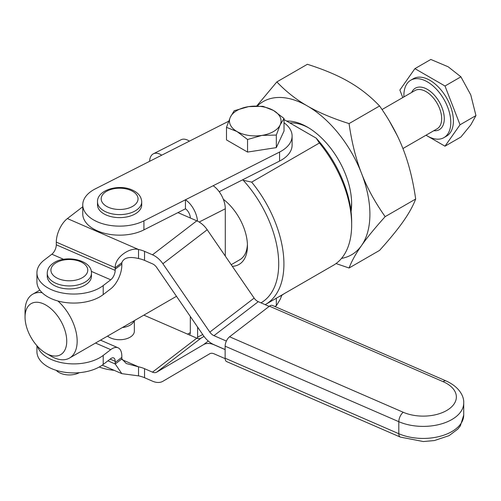 <?xml version="1.0" encoding="UTF-8"?>
<svg xmlns="http://www.w3.org/2000/svg" width="501" height="501" viewBox="0 0 501 501"><rect width="100%" height="100%" fill="white"/><g stroke="black" fill="none" stroke-linecap="round" stroke-linejoin="round"><path stroke-width="0.75" d="M397.249 135.608L389.227 120.797M460.907 76.822L448.188 66.796L430.822 59.456L414.909 68.643L444.994 86.009L460.907 76.822L470.758 94.864L475.95 115.593L460.037 124.78L444.994 146.186L426.007 135.22M426.044 135.201A33.166 19.144 -120 0 0 427.347 135.996A33.166 19.144 -120 0 0 443.93 137.637A33.166 19.144 -120 0 0 449.009 111.059A33.166 19.144 -120 0 0 427.347 81.838A33.166 19.144 -120 0 0 410.764 80.198A33.166 19.144 -120 0 0 403.931 96.906M443.93 137.637L446.535 136.134A33.166 19.144 -120 0 0 451.614 109.556A33.166 19.144 -120 0 0 429.952 80.335A33.166 19.144 -120 0 0 413.369 78.695L410.764 80.198M91.451 273.164L91.451 276.17A22.107 12.763 180 0 1 78.745 287.724A22.107 12.763 180 0 1 55.229 285.996A22.107 12.763 180 0 1 47.238 276.17L47.238 273.164A22.107 12.763 0 0 0 55.229 282.99A22.107 12.763 0 0 0 86.36 281.311A22.107 12.763 0 0 0 91.451 273.164C92.203 259.881 65.236 254.195 53.056 263.344C49.292 266 47.351 269.269 47.238 273.164M79.365 372.669A14.742 8.511 180 0 1 59.932 372.982A14.742 8.511 180 0 1 56.275 370.364M141.714 204.859A22.107 12.763 180 0 1 137.506 212.355A22.107 12.763 180 0 1 112.788 217.002A22.107 12.763 180 0 1 97.501 204.859L97.501 201.853A22.107 12.763 -0 0 0 106.625 212.186A22.107 12.763 -0 0 0 137.506 209.343A22.107 12.763 -0 0 0 141.714 201.853L141.714 204.859M134.349 320.627L134.349 331.224A14.742 8.511 180 0 1 131.538 336.221A14.742 8.511 180 0 1 107.54 336.102M122.357 327.548A14.742 8.511 -0 0 0 131.538 324.185A14.742 8.511 -0 0 0 134.086 320.778M42.147 292.716A36.849 21.274 -120 0 0 32.684 294.225A36.849 21.274 -120 0 0 25.05 311.096L25.05 317.108A29.478 17.021 60 0 1 45.892 305.078A29.478 17.021 60 0 1 66.739 341.181A29.478 17.021 60 0 1 45.892 353.218L45.892 353.218A29.478 17.021 60 0 1 25.05 317.108M51.102 356.224A36.849 21.274 -120 0 0 51.108 356.224L45.892 353.218L51.102 356.224A36.849 21.274 -120 0 0 69.526 358.046A36.849 21.274 -120 0 0 57.872 300.988M232.32 266.319A40.531 23.403 -120 0 0 247.444 245.878A40.531 23.403 -120 0 0 223.327 199.279M284.029 119.576L316.181 138.138A84.75 48.929 -120 0 1 351.664 221.811L351.664 224.817A88.433 51.058 60 0 1 333.347 265.305L265.605 304.414A88.433 51.058 -120 0 0 283.917 263.927A88.433 51.058 -120 0 0 251.659 182.12L243.223 180.26A84.75 48.929 60 0 1 278.706 263.927A84.75 48.929 60 0 1 260.971 302.836M316.181 138.138L319.406 143.01A88.433 51.058 60 0 1 351.664 224.817M265.167 304.658A88.433 51.058 -120 0 0 265.605 304.414M350.819 209.756A58.955 34.037 -120 0 0 351.614 202.222M36.93 345.696L36.93 351.646A36.849 21.274 0 0 0 78.92 372.706A36.849 21.274 0 0 0 103.212 364.44L110.734 358.672A7.371 3.62 113.5 0 1 113.671 357.933A7.371 3.62 113.5 0 1 115.167 361.296L115.167 362.473A22.107 14.423 -127.5 0 0 115.23 364.008L121.875 358.904A22.107 14.423 52.5 0 1 121.818 357.376L121.818 356.192A18.424 9.049 -66.5 0 0 118.079 347.794A18.424 9.049 -66.5 0 0 110.734 349.648L103.212 355.416A36.849 21.274 180 0 1 78.92 363.682A36.849 21.274 180 0 1 37.494 346.323M103.212 294.594A36.849 21.274 180 0 1 78.92 302.861A36.849 21.274 180 0 1 36.93 281.8L36.93 272.769A36.849 21.274 0 0 0 78.92 293.837A36.849 21.274 0 0 0 103.212 285.57L110.734 279.802A7.371 3.62 -66.5 0 0 115.167 270.39L115.167 269.206A22.107 14.423 52.5 0 1 115.23 267.728L121.875 262.63A22.107 14.423 -127.5 0 0 121.818 264.108L121.818 265.286A18.424 9.049 113.5 0 1 110.734 288.826L103.212 294.594L103.212 285.57M269.181 306.405L258.297 301.671A7.371 4.81 -127.5 0 1 254.139 298.101L207.214 229.746A18.424 12.018 52.5 0 0 196.805 220.816L177.943 212.618L143.925 229.871A36.849 21.274 180 0 1 124.749 234.95A36.849 21.274 180 0 1 82.759 213.883L82.759 204.859A36.849 21.274 180 0 1 95.29 188.877L161.729 155.178A18.424 9.926 63.1 0 0 153.4 153.794A18.424 9.926 63.1 0 0 149.592 161.335M143.925 229.871L143.925 220.841A36.849 21.274 180 0 1 124.749 225.926A36.849 21.274 180 0 1 82.759 204.859M273.496 110.489L284.029 118.449L280.172 124.874L276.32 135.057L261.935 135.402L247.55 139.51L237.017 131.55L226.49 127.348L230.341 117.165A25.795 14.892 0 0 0 230.341 124.874A25.795 14.892 0 0 0 237.017 131.55A25.795 14.892 0 0 0 261.935 135.402A25.795 14.892 0 0 0 280.172 124.874A25.795 14.892 0 0 0 280.172 117.165A25.795 14.892 0 0 0 273.496 110.489A25.795 14.892 0 0 0 248.584 106.632A25.795 14.892 0 0 0 230.341 117.165L234.199 110.74L248.584 106.632L262.969 106.293L273.496 110.489M341.519 258.391A88.433 51.058 -120 0 0 361.528 245.553C355.91 253.512 351.752 260.996 349.059 268.01L379.576 250.394C389.797 239.033 397.675 229.395 403.211 221.486C408.829 213.532 412.987 206.043 415.68 199.029C412.987 180.21 408.829 163.627 403.211 149.279C397.675 134.882 389.797 120.453 379.576 105.974L349.059 123.597C351.752 142.416 355.91 158.999 361.528 173.346A88.433 51.058 -120 0 0 338.638 133.704A88.433 51.058 -120 0 0 307.37 105.974A88.433 51.058 -120 0 0 257.307 106.012M351.057 211.629A62.6 36.141 -120 0 0 351.633 203.738A62.6 36.141 -120 0 0 307.37 127.072L307.37 127.072A62.6 36.141 -120 0 0 286.591 121.06M308.679 127.849A58.955 34.037 -120 0 0 289.816 122.92M226.634 361.584L400.305 437.085A7.371 3.62 -66.5 0 1 400.111 436.985A7.371 3.62 -66.5 0 1 398.809 433.722L225.137 358.221A7.371 3.62 113.5 0 0 226.433 361.484A7.371 3.62 113.5 0 0 226.634 361.584A7.371 3.62 113.5 0 0 226.84 361.659M272.6 305.541A7.371 3.62 113.5 0 0 272.406 305.441A7.371 3.62 113.5 0 0 269.463 306.18L443.141 381.681A33.166 19.144 180 0 1 449.685 408.497A33.166 19.144 180 0 1 403.242 412.273L229.571 336.772A7.371 3.62 113.5 0 0 226.433 340.937A7.371 3.62 113.5 0 0 225.137 346.191L398.809 421.692A7.371 3.62 -66.5 0 1 400.111 416.437A7.371 3.62 -66.5 0 1 403.242 412.273M229.571 336.772L269.463 306.18M225.137 358.221L225.137 346.191M225.137 349.604L213.971 344.751A18.424 12.018 52.5 0 0 203.563 344.632L156.644 372.187A7.371 4.81 -127.5 0 1 152.479 372.143L144.545 368.692A22.107 12.763 0 0 0 138.533 366.838L138.533 375.863A22.107 12.763 180 0 1 144.545 377.716L152.479 381.167A18.424 12.018 52.5 0 0 162.888 381.286L209.806 353.725A7.371 4.81 -127.5 0 1 213.971 353.775L225.149 358.635M361.528 245.553A88.433 51.058 -120 0 0 361.528 173.346C367.064 187.743 374.942 202.172 385.163 216.645C374.942 228.011 367.064 237.643 361.528 245.553M379.576 105.974C370.421 96.349 360.25 88.326 349.059 81.907C337.943 75.444 324.047 69.57 307.37 64.291L276.853 81.907C286.002 91.539 296.179 99.561 307.37 105.974C318.479 112.437 332.376 118.311 349.059 123.597M415.68 199.029L385.163 216.645M256.712 106.005L276.853 81.907M349.059 268.01L336.033 263.551M226.49 127.348L226.49 139.911L247.55 152.072L276.32 147.62L276.32 135.057M276.32 147.62L284.029 131.011L284.029 118.449M247.55 152.072L247.55 139.51M225.137 349.541L213.971 344.688A18.424 12.018 -127.5 0 1 203.563 335.758L156.644 267.402A7.371 4.81 52.5 0 0 152.479 263.833L144.545 260.382A22.107 12.763 0 0 0 138.533 258.529L138.533 249.498A22.107 12.763 180 0 1 144.545 251.358L152.479 254.802A18.424 12.018 -127.5 0 1 162.888 263.733L209.806 332.094A7.371 4.81 52.5 0 0 213.971 335.664L226.377 341.056M82.759 206.769L67.378 218.568A18.424 9.049 -66.5 0 0 56.294 242.108L56.294 244.795A7.371 3.62 113.5 0 1 51.86 254.207L44.338 259.975A36.849 21.274 0 0 0 36.93 272.769M67.378 218.568L138.533 249.498C129.953 246.974 114.566 257.445 115.23 267.728L56.294 242.108M121.875 262.63C123.772 257.696 129.321 256.33 138.533 258.529M143.862 315.135L196.805 338.15A7.371 4.81 52.5 0 0 200.97 338.2L204.02 336.409M99.261 367.008A36.849 21.274 -0 0 0 114.159 370.314M138.533 375.863L121.831 373.652L115.23 364.008L107.922 360.826M121.875 358.904L126.239 363.513L138.533 366.838L122.05 359.674M319.406 143.01L251.659 182.12M284.029 122.77A36.849 21.274 180 0 1 292.108 136.065L292.108 145.09A36.849 21.274 180 0 1 279.577 161.071L219.181 191.701M243.223 180.26L242.528 179.859M247.413 244.319A36.849 21.274 60 0 1 239.81 259.737L231.211 264.703M197.613 327.09L197.613 337.148A18.424 9.926 63.1 0 1 197.563 338.432M189.603 335.019A7.371 3.97 -116.9 0 0 190.317 332.351L190.317 316.463M225.293 256.086L225.293 208.779A18.424 9.926 -116.9 0 0 213.138 185.739L279.577 152.047L279.577 161.071M143.925 220.841L185.451 199.78A18.424 9.926 63.1 0 1 197.538 221.154M292.108 136.065A36.849 21.274 180 0 1 279.577 152.047M228.631 121.248L189.416 141.138A18.424 9.926 -116.9 0 0 181.08 139.754L153.4 153.794M190.317 217.991A7.371 3.97 -116.9 0 0 185.451 208.811L177.943 212.618M279.577 296.348L277.942 297.287M279.577 296.46A36.849 21.274 0 0 0 283.986 293.799M185.451 208.811L185.451 199.78L213.138 185.739M274.686 306.43L276.32 305.798L280.172 299.373L281.938 295.152M276.32 298.227L276.32 305.798M402.785 97.57L399.867 90.042L414.909 68.643M444.994 86.009L460.037 124.78M444.994 146.186L460.907 136.998L470.758 124.949L475.95 115.593M382.044 109.544L414.991 90.524A22.107 12.763 60 0 1 426.044 91.614A22.107 12.763 60 0 1 440.485 111.097A22.107 12.763 60 0 1 437.097 128.813L402.929 148.546M433.797 130.723A23.954 13.828 -120 0 0 443.961 114.71A23.954 13.828 -120 0 0 427.347 89.36A23.954 13.828 -120 0 0 411.684 92.428M83.523 276.947A18.424 10.64 180 0 1 57.584 278.343A18.424 10.64 180 0 1 55.166 263.363A18.424 10.64 180 0 1 81.106 261.967A18.424 10.64 180 0 1 83.523 276.947M108.792 207.452A18.424 10.64 180 0 1 104.696 192.597A18.424 10.64 180 0 1 130.429 190.23A18.424 10.64 180 0 1 134.525 205.091A18.424 10.64 180 0 1 108.792 207.452M446.272 381.042A7.371 3.62 113.5 0 0 446.078 380.942A7.371 3.62 113.5 0 0 443.141 381.681M400.305 437.085L423.339 441.544L434.373 440.561L449.078 435.645L457.845 429.069L460.388 425.819L463.726 415.028A40.531 23.403 180 0 1 441.281 435.97A40.531 23.403 180 0 1 398.809 433.722L398.809 421.692A40.531 23.403 -0 0 0 441.281 423.934A40.531 23.403 -0 0 0 463.726 402.998C464.145 396.423 459.43 386.947 446.078 380.942L272.406 305.441M144.545 377.716L144.545 368.692M144.545 251.358L144.545 260.382M213.971 335.664L258.297 301.671M254.139 298.101L209.806 332.094M162.888 263.733L207.214 229.746M196.805 220.816L152.479 254.802M121.818 264.108L115.167 269.206M91.282 271.348L110.734 279.802M115.167 270.39L56.294 244.795M51.86 254.207L63.602 259.311M152.479 372.143L196.805 338.15M203.563 344.632L208.259 341.031M200.97 338.2L156.644 372.187M121.818 357.376L115.167 362.473M103.212 364.44L103.212 355.416M110.734 349.648L95.528 343.041M115.167 361.296L110.157 359.117M187.531 334.117L190.305 332.708M197.613 337.148L202.73 334.549M225.293 208.779L199.16 222.031M189.416 141.138L161.729 155.178M141.714 201.853C141.414 196.549 138.126 192.547 131.851 189.841C118.361 183.773 96.944 190.13 97.501 201.853M32.684 294.225L39.842 290.092M463.726 415.028L463.726 402.998M118.079 347.794L100.513 340.16M102.26 365.141L121.831 373.652M69.526 358.046L176.477 296.304"/></g></svg>
